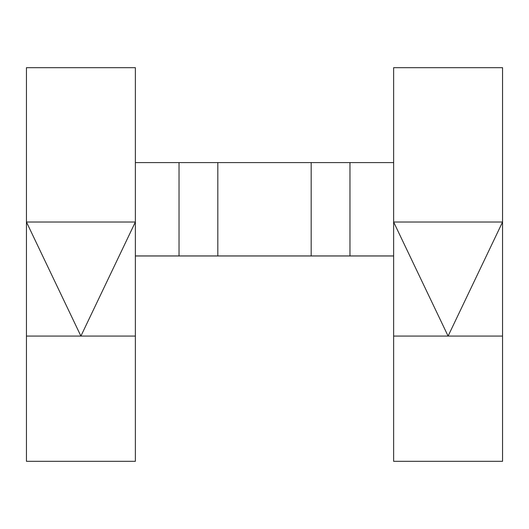 <?xml version="1.0" encoding="UTF-8"?>
<svg xmlns="http://www.w3.org/2000/svg" width="529" height="529" viewBox="0 0 529 529"><rect width="100%" height="100%" fill="white"/><g stroke="black" fill="none" stroke-linecap="round" stroke-linejoin="round"><path stroke-width="0.79" d="M30.272 336.074L26.45 336.074L26.45 461.321L135.364 461.321L135.364 336.074L30.272 336.074M397.464 336.074L393.636 336.074L393.636 461.321L502.55 461.321L502.55 336.074L397.464 336.074M26.45 336.074L26.45 67.679L135.364 67.679L135.364 336.074M393.636 336.074L393.636 67.679L502.55 67.679L502.55 336.074M135.364 162.588L393.636 162.588M393.636 222.028L502.55 222.028L448.096 336.074L393.636 222.028M135.364 255.943L349.967 255.943L349.967 162.588M349.967 255.943L393.636 255.943M311.178 255.897L311.178 162.548M217.822 255.897L217.822 162.548M179.033 255.943L179.033 162.588M393.636 255.983L135.364 255.983M26.45 222.028L135.364 222.028L80.904 336.074L26.45 222.028"/></g></svg>
